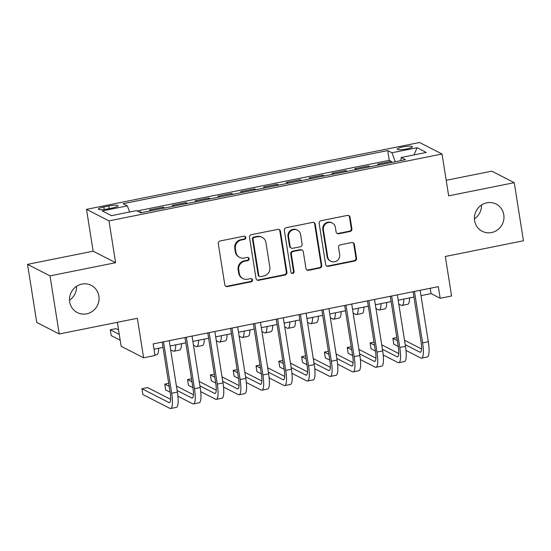 <?xml version="1.0" encoding="UTF-8"?>
<svg xmlns="http://www.w3.org/2000/svg" width="551" height="551" viewBox="0 0 551 551"><rect width="100%" height="100%" fill="white"/><g stroke="black" fill="none" stroke-linecap="round" stroke-linejoin="round"><path stroke-width="0.83" d="M245.774 237.467A1.639 1.57 117.1 0 0 243.955 236.179L220.166 240.959A2.342 2.245 117.1 0 0 218.286 243.687L224.787 284.75A2.342 2.245 117.1 0 0 227.391 286.582L251.18 281.809A1.639 1.57 117.1 0 0 251.676 278.751A1.639 1.57 117.1 0 0 250.677 278.613L247.599 279.233A7.507 7.191 117.1 0 1 239.279 273.372L238.735 269.949A7.507 7.191 117.1 0 1 244.74 261.208L247.819 260.595A1.639 1.57 117.1 0 0 248.315 257.537A1.639 1.57 117.1 0 0 247.316 257.4L244.238 258.02A7.507 7.191 117.1 0 1 235.918 252.158L235.373 248.735A7.507 7.191 117.1 0 1 241.379 239.995L244.458 239.375A1.639 1.57 117.1 0 0 245.774 237.467M239.657 257.393L239.051 257.083A7.507 7.191 117.1 0 1 235.305 251.841L234.767 248.418A7.507 7.191 117.1 0 1 240.773 239.685L243.852 239.065A1.639 1.57 117.1 0 0 244.637 236.2M225.669 286.21A2.342 2.245 117.1 0 0 226.785 286.272L250.574 281.499A1.639 1.57 117.1 0 0 251.352 278.627M243.019 278.613L242.412 278.303A7.507 7.191 117.1 0 1 238.666 273.062L238.128 269.639A7.507 7.191 117.1 0 1 244.134 260.899L247.213 260.279A1.639 1.57 117.1 0 0 247.998 257.413M474.597 220.614A15.29 14.657 117.1 0 0 482.221 231.296A15.29 14.657 117.1 0 0 497.787 229.712A15.29 14.657 117.1 0 0 503.793 214.752A15.29 14.657 117.1 0 0 496.169 204.077A15.29 14.657 117.1 0 0 480.603 205.654A15.29 14.657 117.1 0 0 474.597 220.614M474.418 218.83A15.29 14.657 117.1 0 0 481.491 205.02M69.681 301.9A15.29 14.657 117.1 0 0 77.312 312.575A15.29 14.657 117.1 0 0 92.871 310.998A15.29 14.657 117.1 0 0 98.884 296.039A15.29 14.657 117.1 0 0 91.259 285.363A15.29 14.657 117.1 0 0 75.694 286.94A15.29 14.657 117.1 0 0 69.681 301.9M69.509 300.116A15.29 14.657 117.1 0 0 76.582 286.306M402.829 146.938A7.645 1.322 -9 0 0 397.223 149.128A7.645 1.322 -9 0 0 406.721 148.928A7.645 1.322 -9 0 0 412.327 146.738A7.645 1.322 -9 0 0 402.829 146.938M350.009 231.489A2.342 2.245 117.1 0 0 351.882 228.755L350.057 217.239A2.342 2.245 117.1 0 0 347.461 215.407L321.04 220.71A2.342 2.245 117.1 0 0 319.16 223.437L325.662 264.501A2.342 2.245 117.1 0 0 328.265 266.333L354.686 261.029A2.342 2.245 117.1 0 0 356.566 258.302L354.362 244.382A2.342 2.245 117.1 0 0 351.758 242.55L340.449 244.823A2.342 2.245 117.1 0 0 338.576 247.551L339.664 254.452A6.275 6.013 117.1 0 1 330.814 261.243A6.275 6.013 117.1 0 1 327.687 256.856L323.403 229.822A6.275 6.013 117.1 0 1 332.253 223.038A6.275 6.013 117.1 0 1 335.387 227.418L336.096 231.923A2.342 2.245 117.1 0 0 338.7 233.755L350.009 231.489L349.396 231.179A2.342 2.245 117.1 0 0 351.276 228.445L349.451 216.922A2.342 2.245 117.1 0 0 348.576 215.469M50.024 275.872L115.614 262.703L93.133 251.187L27.55 264.356L50.024 275.872L59.226 333.975L137.357 318.292L143.618 357.799L155.024 355.512L153.185 343.893L438.327 286.651L440.173 298.27L451.579 295.977L445.318 256.47L523.45 240.787L514.248 182.677L491.774 171.161L446.2 180.308M115.614 262.703L108.981 220.868L442.04 154.011L448.666 195.846L514.248 182.677M280.425 231.213A2.342 2.245 117.1 0 0 277.821 229.381L251.401 234.685A2.342 2.245 117.1 0 0 249.52 237.419L256.029 278.482A2.342 2.245 117.1 0 0 258.626 280.314L285.046 275.011A2.342 2.245 117.1 0 0 286.926 272.277L280.425 231.213L279.818 230.903A2.342 2.245 117.1 0 0 278.937 229.443M286.217 227.701L312.637 222.397A2.342 2.245 117.1 0 1 315.241 224.229L321.743 265.293A2.342 2.245 117.1 0 1 319.869 268.02L308.56 270.293A2.342 2.245 117.1 0 1 305.957 268.461L303.319 251.807A2.342 2.245 117.1 0 0 300.722 249.975L293.222 251.476A2.342 2.245 117.1 0 0 291.341 254.211L294.089 271.547A1.639 1.57 117.1 0 1 291.775 273.324A1.639 1.57 117.1 0 1 290.956 272.18L284.344 230.428A2.342 2.245 117.1 0 1 286.217 227.701M59.226 333.975L36.752 322.459L27.55 264.356M391.465 162.476L391.293 161.381L377.607 164.129L379.184 164.935M368.653 167.049L368.481 165.961L354.796 168.709L356.373 169.515M345.842 171.63L345.67 170.541L331.984 173.289L333.562 174.095M323.031 176.21L322.858 175.122L309.173 177.87L310.75 178.676M300.219 180.79L300.047 179.695L286.362 182.443L287.939 183.256M277.408 185.37L277.236 184.275L263.55 187.023L265.127 187.836M254.596 189.95L254.424 188.855L240.732 191.603L242.316 192.416M231.785 194.531L231.613 193.435L217.92 196.184L219.505 196.996M208.974 199.111L208.801 198.016L195.109 200.764L196.693 201.57M186.162 203.684L185.99 202.596L172.298 205.344L173.882 206.15M163.351 208.264L163.172 207.176L149.486 209.924L151.07 210.73M107.597 208.932L112.611 207.927A7.404 1.281 -9 0 0 118.045 205.798A7.404 1.281 -9 0 0 108.843 205.991L103.829 207.004A7.404 1.281 -9 0 0 98.395 209.125A7.404 1.281 -9 0 0 107.597 208.932M108.981 220.868L86.507 209.352L419.559 142.495L442.04 154.011M391.293 161.381L389.261 160.341L387.711 150.575L123.093 203.698L127.35 205.874L129.616 212.004M387.711 150.575L391.968 152.758L417.059 147.716L426.288 152.448L401.197 157.49L405.453 159.666L140.836 212.789L136.579 210.606L111.488 215.648L102.252 210.916L127.35 205.874M163.172 207.176L164.756 207.982M185.99 202.596L187.567 203.402M208.801 198.016L210.379 198.828M231.613 193.435L233.19 194.248M254.424 188.855L256.001 189.668M277.236 184.275L278.813 185.088M300.047 179.695L301.624 180.508M322.858 175.122L324.436 175.927M345.67 170.541L347.247 171.347M368.481 165.961L370.058 166.767M389.261 160.341L137.22 210.937M140.498 212.617L140.36 211.756L139.251 211.977M140.36 211.756L141.944 212.562M117.342 322.307L121.144 346.283L143.618 357.799M93.133 251.187L86.507 209.352M420.992 295.618L431.061 293.6L440.173 298.27M154.025 349.21L163.006 347.412M170.066 345.994L185.818 342.832M192.878 341.413L208.629 338.252M215.689 336.833L231.448 333.672M238.5 332.253L254.259 329.092M261.312 327.673L277.07 324.511M284.123 323.1L299.882 319.931M306.935 318.519L322.693 315.351M329.746 313.939L345.505 310.778M352.557 309.359L368.316 306.198M375.369 304.779L391.127 301.617M398.18 300.199L413.939 297.037M430.214 288.276L431.061 293.6M401.197 157.49L400.832 160.596M395.281 161.705L391.968 152.758M417.059 147.716L414.021 154.914M256.904 279.942A2.342 2.245 117.1 0 0 258.02 280.004L284.44 274.701A2.342 2.245 117.1 0 0 286.32 271.967L279.818 230.903M254.369 237.385A1.639 1.57 117.1 0 0 253.054 239.299L258.763 275.342A1.639 1.57 117.1 0 0 260.582 276.623L263.833 275.975A7.507 7.191 117.1 0 0 269.838 267.235L265.94 242.598A7.507 7.191 117.1 0 0 257.613 236.737L254.369 237.385L253.763 237.075A1.639 1.57 117.1 0 0 252.448 238.989L253.054 239.299M259.583 276.492L258.977 276.182A1.639 1.57 117.1 0 1 258.157 275.032L252.448 238.989M262.193 237.357L261.587 237.047A7.507 7.191 117.1 0 0 257.007 236.427L257.613 236.737M253.763 237.075L257.007 236.427M306.838 269.914A2.342 2.245 117.1 0 0 307.954 269.976L319.256 267.71A2.342 2.245 117.1 0 0 321.137 264.976L314.635 223.913A2.342 2.245 117.1 0 0 313.753 222.459M302.155 250.168L301.542 249.858A2.342 2.245 117.1 0 0 300.116 249.665L292.615 251.166A2.342 2.245 117.1 0 0 290.735 253.901L293.483 271.237L294.089 271.547M291.486 273.131A1.639 1.57 117.1 0 0 293.483 271.237M300.584 234.526A6.275 6.013 117.1 0 0 291.073 230.793A6.275 6.013 117.1 0 0 288.607 236.93L290.115 246.455A2.342 2.245 117.1 0 0 292.712 248.287L300.212 246.779A2.342 2.245 117.1 0 0 302.093 244.052L300.584 234.526M297.457 230.146L296.851 229.829A6.275 6.013 117.1 0 0 288.001 236.62L288.607 236.93M291.286 248.088L290.673 247.778A2.342 2.245 117.1 0 1 289.509 246.145L288.001 236.62M336.978 233.383A2.342 2.245 117.1 0 0 338.094 233.445L349.396 231.179M332.253 223.038L331.647 222.728A6.275 6.013 117.1 0 0 322.796 229.512L323.403 229.822M330.814 261.243L330.207 260.926A6.275 6.013 117.1 0 1 327.08 256.546L322.796 229.512M326.543 265.961A2.342 2.245 117.1 0 0 327.659 266.023L354.079 260.719A2.342 2.245 117.1 0 0 355.953 257.992L353.749 244.072A2.342 2.245 117.1 0 0 352.874 242.612M118.555 329.959L115.992 328.644L110.29 329.787L111.212 335.6L120.18 340.194M119.257 334.381L110.29 329.787M154.948 355.03L156.828 354.651A17.921 4.071 -101.4 0 0 158.633 348.287M170.638 399.358L147.654 387.58L141.951 388.724L142.874 394.53L169.873 408.367A17.921 4.071 -101.4 0 0 170.638 408.505A17.921 4.071 -101.4 0 0 171.671 393.269L163.516 341.813M170.638 408.505L176.341 407.361A17.921 4.071 -101.4 0 0 177.374 392.126L169.219 340.67M162.166 342.088L170.149 392.491A11.943 2.714 78.6 0 1 169.46 402.65A11.943 2.714 78.6 0 1 168.95 402.561L141.951 388.724M170.665 349.795L173.172 351.083A17.921 4.071 -101.4 0 0 173.937 351.221A17.921 4.071 -101.4 0 0 175.741 344.85M173.937 351.221L179.64 350.071A17.921 4.071 -101.4 0 0 181.444 343.707M193.477 345.215L195.984 346.503A17.921 4.071 -101.4 0 0 196.748 346.641A17.921 4.071 -101.4 0 0 198.553 340.277M196.748 346.641L202.451 345.498A17.921 4.071 -101.4 0 0 204.256 339.127M216.288 340.635L218.795 341.923A17.921 4.071 -101.4 0 0 219.56 342.061A17.921 4.071 -101.4 0 0 221.364 335.697M219.56 342.061L225.269 340.917A17.921 4.071 -101.4 0 0 227.067 334.553M239.1 336.062L241.607 337.343A17.921 4.071 -101.4 0 0 242.378 337.481A17.921 4.071 -101.4 0 0 244.176 331.117M242.378 337.481L248.081 336.337A17.921 4.071 -101.4 0 0 249.879 329.973M177.897 396.21L192.685 403.787A17.921 4.071 -101.4 0 0 193.449 403.924A17.921 4.071 -101.4 0 0 194.482 388.696L186.328 337.233M193.449 403.924L199.152 402.781A17.921 4.071 -101.4 0 0 200.185 387.546L192.03 336.089M184.978 337.508L192.96 387.918A11.943 2.714 78.6 0 1 192.278 398.07A11.943 2.714 78.6 0 1 191.762 397.98L177.105 390.466M193.449 394.778L176.41 386.044M168.702 383.351L164.763 384.143L165.686 389.956L170.107 392.222M169.185 386.409L164.763 384.143M200.709 391.63L215.496 399.213A17.921 4.071 -101.4 0 0 216.261 399.351A17.921 4.071 -101.4 0 0 217.294 384.116L209.139 332.659M216.261 399.351L221.963 398.201A17.921 4.071 -101.4 0 0 222.997 382.966L214.842 331.509M207.789 332.928L215.772 383.338A11.943 2.714 78.6 0 1 215.09 393.49A11.943 2.714 78.6 0 1 214.573 393.4L199.923 385.893M216.261 390.198L199.221 381.464M191.514 378.771L187.574 379.563L188.497 385.376L192.919 387.642M191.996 381.829L187.574 379.563M223.52 387.057L238.308 394.633A17.921 4.071 -101.4 0 0 239.072 394.771A17.921 4.071 -101.4 0 0 240.105 379.536L231.95 328.079M239.072 394.771L244.775 393.621A17.921 4.071 -101.4 0 0 245.808 378.392L237.66 326.929M230.6 328.348L238.583 378.757A11.943 2.714 78.6 0 1 237.901 388.91A11.943 2.714 78.6 0 1 237.391 388.82L222.735 381.313M239.072 385.617L222.032 376.884M214.325 374.191L210.386 374.983L211.309 380.796L215.73 383.062M214.807 377.249L210.386 374.983M246.331 382.477L261.119 390.053A17.921 4.071 -101.4 0 0 261.883 390.191A17.921 4.071 -101.4 0 0 262.917 374.955L254.769 323.499M261.883 390.191L267.586 389.047A17.921 4.071 -101.4 0 0 268.619 373.812L260.471 322.356M253.412 323.768L261.394 374.177A11.943 2.714 78.6 0 1 260.713 384.336A11.943 2.714 78.6 0 1 260.203 384.24L245.546 376.732M261.883 381.037L244.844 372.304M237.137 369.618L233.197 370.403L234.12 376.216L238.542 378.482M237.619 372.669L233.197 370.403M261.911 331.482L264.418 332.763A17.921 4.071 -101.4 0 0 265.189 332.9A17.921 4.071 -101.4 0 0 266.987 326.536M265.189 332.9L270.892 331.757A17.921 4.071 -101.4 0 0 272.69 325.393M269.143 377.896L283.93 385.473A17.921 4.071 -101.4 0 0 284.702 385.61A17.921 4.071 -101.4 0 0 285.728 370.375L277.58 318.919M284.702 385.61L290.405 384.467A17.921 4.071 -101.4 0 0 291.431 369.232L283.283 317.775M276.223 319.187L284.206 369.597A11.943 2.714 78.6 0 1 283.524 379.756A11.943 2.714 78.6 0 1 283.014 379.66L268.358 372.152M284.695 376.457L267.655 367.724M259.948 365.037L256.008 365.823L256.931 371.636L261.353 373.902M260.43 368.096L256.008 365.823M284.729 326.901L287.229 328.182A17.921 4.071 -101.4 0 0 288.001 328.32A17.921 4.071 -101.4 0 0 289.798 321.956M288.001 328.32L293.704 327.177A17.921 4.071 -101.4 0 0 295.501 320.813M291.954 373.316L306.742 380.893A17.921 4.071 -101.4 0 0 307.513 381.03A17.921 4.071 -101.4 0 0 308.539 365.795L300.391 314.339M307.513 381.03L313.216 379.887A17.921 4.071 -101.4 0 0 314.242 364.652L306.094 313.195M299.035 314.607L307.024 365.017A11.943 2.714 78.6 0 1 306.335 375.176A11.943 2.714 78.6 0 1 305.826 375.079L291.169 367.572M307.506 371.877L290.467 363.143M282.759 360.457L278.82 361.249L279.743 367.056L284.164 369.322M283.248 363.515L278.82 361.249M307.541 322.321L310.048 323.602A17.921 4.071 -101.4 0 0 310.812 323.74A17.921 4.071 -101.4 0 0 312.61 317.376M310.812 323.74L316.515 322.597A17.921 4.071 -101.4 0 0 318.313 316.233M314.766 368.736L329.553 376.312A17.921 4.071 -101.4 0 0 330.325 376.45A17.921 4.071 -101.4 0 0 331.351 361.215L323.203 309.758M330.325 376.45L336.027 375.307A17.921 4.071 -101.4 0 0 337.054 360.072L328.906 308.615M321.846 310.034L329.835 360.437A11.943 2.714 78.6 0 1 329.147 370.596A11.943 2.714 78.6 0 1 328.637 370.506L313.98 362.992M330.318 367.297L313.278 358.57M305.571 355.877L301.631 356.669L302.554 362.475L306.976 364.741M306.06 358.935L301.631 356.669M330.352 317.741L332.859 319.029A17.921 4.071 -101.4 0 0 333.624 319.16A17.921 4.071 -101.4 0 0 335.421 312.796M333.624 319.16L339.326 318.017A17.921 4.071 -101.4 0 0 341.124 311.652M337.584 364.156L352.365 371.732A17.921 4.071 -101.4 0 0 353.136 371.87A17.921 4.071 -101.4 0 0 354.162 356.635L346.014 305.178M353.136 371.87L358.839 370.727A17.921 4.071 -101.4 0 0 359.865 355.491L351.717 304.035M344.657 305.454L352.647 355.856A11.943 2.714 78.6 0 1 351.958 366.016A11.943 2.714 78.6 0 1 351.448 365.926L336.792 358.412M353.129 362.716L336.089 353.99M328.382 351.297L324.443 352.089L325.365 357.895L329.787 360.168M328.871 354.355L324.443 352.089M353.163 313.161L355.67 314.449A17.921 4.071 -101.4 0 0 356.435 314.587A17.921 4.071 -101.4 0 0 358.233 308.216M356.435 314.587L362.138 313.436A17.921 4.071 -101.4 0 0 363.935 307.072M360.395 359.576L375.183 367.152A17.921 4.071 -101.4 0 0 375.947 367.29A17.921 4.071 -101.4 0 0 376.974 352.061L368.826 300.598M375.947 367.29L381.65 366.146A17.921 4.071 -101.4 0 0 382.676 350.911L374.528 299.455M367.476 300.874L375.458 351.283A11.943 2.714 78.6 0 1 374.77 361.435A11.943 2.714 78.6 0 1 374.26 361.346L359.603 353.832M375.94 358.143L358.901 349.41M351.194 346.717L347.261 347.509L348.177 353.322L352.599 355.588M351.683 349.775L347.261 347.509M375.975 308.581L378.482 309.869A17.921 4.071 -101.4 0 0 379.246 310.006A17.921 4.071 -101.4 0 0 381.044 303.642M379.246 310.006L384.949 308.856A17.921 4.071 -101.4 0 0 386.747 302.492M383.207 354.996L397.994 362.579A17.921 4.071 -101.4 0 0 398.759 362.71A17.921 4.071 -101.4 0 0 399.785 347.481L391.637 296.025M398.759 362.71L404.462 361.566A17.921 4.071 -101.4 0 0 405.488 346.331L397.34 294.875M390.287 296.293L398.27 346.703A11.943 2.714 78.6 0 1 397.581 356.855A11.943 2.714 78.6 0 1 397.071 356.766L382.415 349.258M398.759 353.563L381.712 344.83M374.005 342.137L370.072 342.929L370.988 348.742L375.41 351.008M374.494 345.195L370.072 342.929M398.786 304L401.293 305.288A17.921 4.071 -101.4 0 0 402.058 305.426A17.921 4.071 -101.4 0 0 403.855 299.062M402.058 305.426L407.761 304.283A17.921 4.071 -101.4 0 0 409.558 297.912M406.018 350.422L420.806 357.998A17.921 4.071 -101.4 0 0 421.57 358.136A17.921 4.071 -101.4 0 0 422.596 342.901L414.448 291.445M421.57 358.136L427.273 356.986A17.921 4.071 -101.4 0 0 428.299 341.758L420.151 290.294M413.098 291.713L421.081 342.123A11.943 2.714 78.6 0 1 420.392 352.275A11.943 2.714 78.6 0 1 419.883 352.185L405.226 344.678M421.57 348.983L404.524 340.249M396.823 337.556L392.884 338.348L393.8 344.161L398.221 346.427M397.305 340.614L392.884 338.348M104.215 209.47L103.829 207.004M109.256 208.595L108.843 205.991M240.773 239.685L241.379 239.995M234.767 248.418L235.373 248.735M235.305 251.841L235.918 252.158M247.213 260.279L247.819 260.595M244.134 260.899L244.74 261.208M238.128 269.639L238.735 269.949M238.666 273.062L239.279 273.372M250.574 281.499L251.18 281.809M226.785 286.272L227.391 286.582M243.852 239.065L244.458 239.375M286.32 271.967L286.926 272.277M284.44 274.701L285.046 275.011M258.02 280.004L258.626 280.314M258.157 275.032L258.763 275.342M314.635 223.913L315.241 224.229M321.137 264.976L321.743 265.293M319.256 267.71L319.869 268.02M307.954 269.976L308.56 270.293M300.116 249.665L300.722 249.975M292.615 251.166L293.222 251.476M290.735 253.901L291.341 254.211M289.509 246.145L290.115 246.455M338.094 233.445L338.7 233.755M327.08 256.546L327.687 256.856M353.749 244.072L354.362 244.382M355.953 257.992L356.566 258.302M354.079 260.719L354.686 261.029M327.659 266.023L328.265 266.333M349.451 216.922L350.057 217.239M351.276 228.445L351.882 228.755M171.671 393.269L177.374 392.126M168.95 402.561L169.901 402.368M194.482 388.696L200.185 387.546M191.762 397.98L192.712 397.788M217.294 384.116L222.997 382.966M214.573 393.4L215.524 393.207M240.105 379.536L245.808 378.392M237.391 388.82L238.335 388.634M262.917 374.955L268.619 373.812M260.203 384.24L261.146 384.054M285.728 370.375L291.431 369.232M283.014 379.66L283.958 379.474M308.539 365.795L314.242 364.652M305.826 375.079L306.769 374.894M331.351 361.215L337.054 360.072M328.637 370.506L329.581 370.313M354.162 356.635L359.865 355.491M351.448 365.926L352.392 365.733M376.974 352.061L382.676 350.911M374.26 361.346L375.203 361.153M399.785 347.481L405.488 346.331M397.071 356.766L398.015 356.573M422.596 342.901L428.299 341.758M419.883 352.185L420.826 351.993"/></g></svg>
